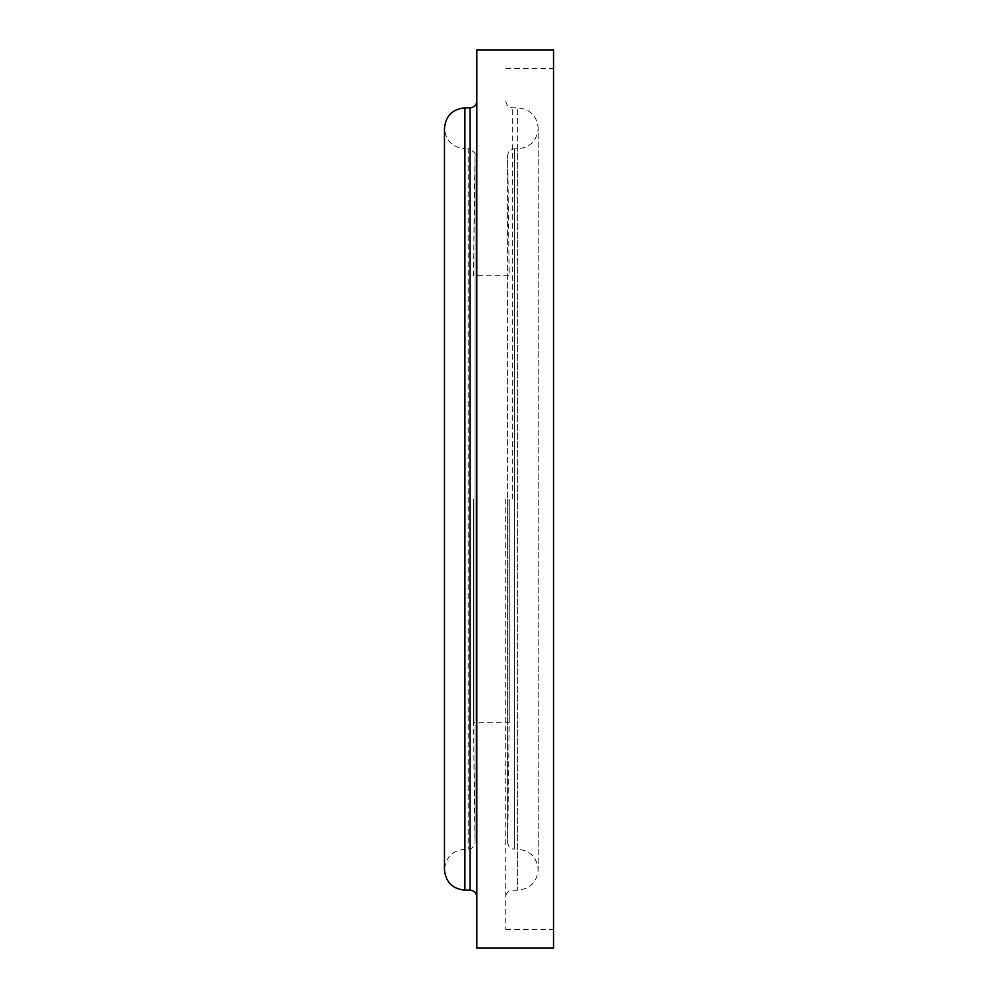 <?xml version="1.0" encoding="UTF-8"?>
<svg xmlns="http://www.w3.org/2000/svg" width="998" height="998" viewBox="0 0 998 998"><rect width="100%" height="100%" fill="white"/><g stroke="black" fill="none" stroke-linecap="round" stroke-linejoin="round"><path stroke-width="0.75" stroke-dasharray="4.99 3.74" d="M509.23 499L509.23 722.278L509.23 499M473.439 499L473.439 722.278L473.439 499M476.844 499L476.844 896.965L476.844 499M476.844 948.1L476.844 49.9M553.541 948.1L553.541 49.9M553.541 499L553.541 929.35L553.541 499M505.811 499L505.811 929.35L505.811 499M507.658 499L507.658 842.424L509.23 722.278L473.439 722.278L475.011 842.337L475.011 155.663L475.011 842.424L475.011 155.576C476.133 153.617 473.863 151.347 468.187 148.752L468.187 849.248L468.187 148.752L464.918 148.752L464.918 849.248L464.918 148.752C452.493 147.542 445.669 140.718 444.459 128.305L444.459 869.695C445.669 857.282 452.493 850.458 464.918 849.248L468.187 849.248C472.304 848.824 474.574 846.554 475.011 842.424L475.011 155.576L473.439 275.722L509.23 275.722L507.658 155.576L507.658 842.424C508.082 846.541 510.352 848.811 514.469 849.248L514.469 148.752L514.469 849.248L517.75 849.248L517.75 148.752L517.75 890.154L517.75 107.846L517.75 849.248C530.175 850.458 536.986 857.282 538.196 869.695L538.196 128.305C536.986 140.718 530.175 147.542 517.75 148.752L514.469 148.752C510.352 149.189 508.082 151.459 507.658 155.576L507.658 499M464.918 890.154L464.918 107.846M470.021 890.154L470.021 107.846M512.635 499L512.635 107.846L512.635 499M505.811 929.35L553.541 929.35M505.811 68.65L553.541 68.65M505.811 101.035C506.248 105.152 508.518 107.422 512.635 107.846L517.75 107.846C530.175 109.056 536.986 115.88 538.196 128.305L538.196 869.695C536.986 882.12 530.175 888.944 517.75 890.154L512.635 890.154C508.518 890.578 506.248 892.848 505.811 896.965"/><path stroke-width="1.5" d="M476.844 499L476.844 948.1L553.541 948.1L553.541 49.9L476.844 49.9L476.844 499M464.918 499L464.918 890.154C452.493 888.944 445.669 882.12 444.459 869.695L444.459 128.305C445.669 115.88 452.493 109.056 464.918 107.846L464.918 499M464.918 107.846L470.021 107.846L470.021 890.154C474.137 890.578 476.408 892.848 476.844 896.965M464.918 890.154L470.021 890.154M470.021 107.846C474.137 107.422 476.408 105.152 476.844 101.035"/></g></svg>
